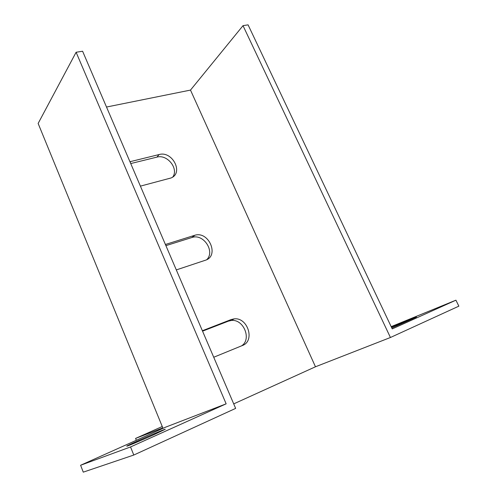 <?xml version="1.0" encoding="UTF-8"?>
<svg xmlns="http://www.w3.org/2000/svg" width="497" height="497" viewBox="0 0 497 497"><rect width="100%" height="100%" fill="white"/><g stroke="black" fill="none" stroke-linecap="round" stroke-linejoin="round"><path stroke-width="0.75" d="M163.004 428.333L38.139 123.455L76.109 52.26L226.147 403.831L130.543 446.952L80.601 465.26L165.526 427.203L226.147 403.831M80.601 465.26L83.266 472.15L133.78 455.041L235.646 408.391L82.595 51.228L76.109 52.26M130.73 163.563L156.903 157.12C167.185 154.033 178.901 168.601 172.826 176.932M165.911 245.648L192.327 237.373C203.646 233.665 215.282 251.513 206.789 259.633M202.552 331.164L228.384 321.155L231.329 320.484C243.586 318.813 251.985 339.345 241.573 345.856M129.947 161.724L159.133 154.542C172.502 150.603 183.933 173.248 170.887 178.013L140.403 186.133M165.414 244.487L194.83 235.261C208.92 230.782 219.643 256.092 205.292 260.273L176.311 269.914M202.372 330.741L231.173 319.546L234.13 318.875C247.68 317.061 255.328 340.905 242.493 345.477L213.735 357.25M391.17 326.641L455.923 300.182L392.245 328.908L248.078 24.85L243.014 25.658L190.494 90.087L315.471 366.78L233.714 403.881M190.494 90.087L106.507 107.035M315.471 366.78L390.431 337.5L243.014 25.658M390.431 337.5L458.861 306.158L455.923 300.182M391.829 328.026L416.486 317.092L391.425 327.175M162.823 427.898L135.582 438.422L162.258 426.513M136.333 440.286L135.582 438.422M133.78 455.041L130.543 446.952M153.79 434.769L165.271 429.265C165.246 428.631 125.399 446.12 126.785 446.163C126.648 446.567 141.875 440.143 153.79 434.769M159.133 154.542L156.903 157.12M130.817 161.475L130.177 162.264M194.426 235.379L191.929 237.491M166.284 244.176L165.557 244.822M231.173 319.546L228.384 321.155M203.236 330.362L202.416 330.84M412.224 319.18L412.032 318.782M194.83 235.261L192.327 237.373M234.13 318.875L231.329 320.484"/></g></svg>
